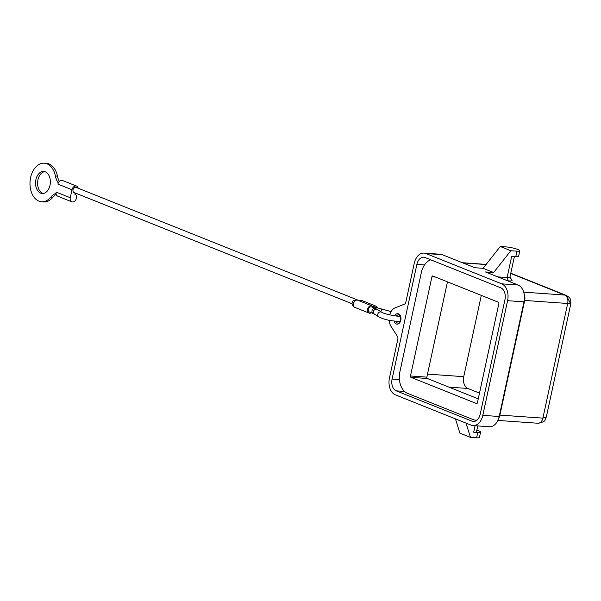 <?xml version="1.0" encoding="UTF-8"?>
<svg xmlns="http://www.w3.org/2000/svg" width="601" height="601" viewBox="0 0 601 601"><rect width="100%" height="100%" fill="white"/><g stroke="black" fill="none" stroke-linecap="round" stroke-linejoin="round"><path stroke-width="0.9" d="M425.065 257.536L500.813 287.834A9.669 6.468 94 0 1 504.96 299.636L480.169 414.284A9.669 6.468 94 0 1 473.325 421.459A9.669 6.468 94 0 1 471.988 421.151L396.239 390.853A9.669 6.468 94 0 1 392.092 379.051L416.876 264.402A9.669 6.468 94 0 1 423.728 257.228A9.669 6.468 94 0 1 425.065 257.536M473.032 425.591L489.409 426.748A13.808 9.24 -86 0 0 498.259 419.551A13.808 9.24 -86 0 0 499.191 416.501L523.974 301.845A13.808 9.24 -86 0 0 523.892 292.92A13.808 9.24 -86 0 0 518.054 284.994L485.465 271.96L493.654 272.531L510.835 250.737L500.265 246.508L483.084 268.309L474.895 267.73L442.306 254.696A13.808 9.24 -86 0 0 440.39 254.253L424.013 253.096A13.808 9.24 94 0 1 425.929 253.539L501.677 283.837A13.808 9.24 94 0 1 507.597 300.688L482.813 415.344A13.808 9.24 94 0 1 473.032 425.591A13.808 9.24 94 0 1 471.124 425.147L395.375 394.849A13.808 9.24 94 0 1 389.448 377.999L397.847 339.144A2.765 1.848 -86 0 0 397.464 336.485L391.033 326.381A11.043 7.392 94 0 1 389.185 320.416M566.48 295.489L564.722 295.053A6.904 4.62 94 0 1 567.682 303.482L570.777 303.918L566.262 295.399L510.79 273.207M546.362 416.846L542.891 418.131A6.904 4.62 94 0 1 538.008 423.254A6.904 4.62 94 0 1 537.985 423.254C542.726 422.308 545.084 421.181 545.062 419.874L546.362 416.846L570.777 303.918C571.258 298.134 569.297 297.375 566.262 295.399M514.426 256.402L509.933 277.181A8.286 1.292 -167.8 0 1 507.116 277.542L497.786 276.888M477.772 425.929L476.495 431.826A8.286 1.292 -167.8 0 1 473.678 432.187L477.772 432.48L476.623 437.813A8.286 1.292 12.2 0 0 479.433 437.445L480.59 432.119A8.286 1.292 -167.8 0 1 477.772 432.48M515.823 256.507A8.286 1.292 12.2 0 0 518.633 256.139L519.79 250.805A8.286 1.292 -167.8 0 1 516.973 251.173L515.823 256.507L511.729 256.214L507.116 277.542L508.303 280.915A11.043 1.72 12.2 0 0 511.977 280.134L509.948 277.084M500.265 246.508L506.41 246.943A8.286 1.292 -167.8 0 1 515.192 248.604A8.286 1.292 -167.8 0 1 519.79 250.805M476.856 430.173A8.286 1.292 -167.8 0 1 480.59 432.119M389.726 314.871A11.043 7.392 94 0 1 395.03 307.907L404.458 304.151A2.765 1.848 -86 0 0 405.833 302.198L414.239 263.343A13.808 9.24 94 0 1 424.013 253.096M374.851 308.245A2.765 2.006 -68.2 0 1 376.421 307.607A2.765 2.006 -68.2 0 1 376.872 307.712L375.565 307.186A2.765 2.006 111.8 0 0 375.114 307.081A2.765 2.006 111.8 0 0 373.537 307.72M375.099 308.351L371.471 306.893A2.765 2.006 111.8 0 0 371.02 306.795A2.765 2.006 111.8 0 0 368.473 309.012A2.765 2.006 111.8 0 0 369.42 312.024L373.048 313.474A2.765 2.006 111.8 0 1 372.027 310.77A2.765 2.006 111.8 0 1 374.648 308.245A2.765 2.006 111.8 0 1 375.099 308.351L377.466 309.507A2.765 2.517 122.5 0 0 373.454 311.461A2.765 2.517 122.5 0 0 374.491 314.165L373.048 313.474M76.124 193.357A4.139 3.013 -68.2 0 1 74.201 193.958A4.139 3.013 -68.2 0 1 74.877 194.115A4.139 3.013 -68.2 0 1 76.132 199.074A4.139 3.013 -68.2 0 1 71.797 201.808L57.704 196.166A4.139 3.013 111.8 0 1 56.058 193.454L56.066 193.454A4.139 3.013 -68.2 0 1 56.178 192.11L55.893 193.439A16.573 11.088 -86 0 0 50.845 197.083A19.33 12.937 94 0 1 41.589 201.756A19.33 12.937 94 0 1 30.05 181.562A19.33 12.937 94 0 1 44.316 163.187A19.33 12.937 94 0 1 55.405 175.995A16.573 11.088 -86 0 0 58.199 182.779L57.914 184.109A4.139 3.013 -68.2 0 1 58.372 182.787L58.199 182.779M59.319 181.434A16.573 11.088 94 0 1 57.456 176.138A19.33 12.937 -86 0 0 46.36 163.329L44.316 163.187M41.589 201.756L43.64 201.898A19.33 12.937 -86 0 0 52.896 197.233A16.573 11.088 94 0 1 56.209 194.356M44.744 171.631A11.043 7.392 -86 0 0 37.953 179.797A11.043 7.392 -86 0 0 43.204 193.454M50.003 185.288A11.043 7.392 94 0 1 42.175 193.492A11.043 7.392 94 0 1 35.91 179.654A11.043 7.392 94 0 1 43.73 171.45A11.043 7.392 94 0 1 50.003 185.288M71.797 201.808A4.139 3.013 -68.2 0 1 70.264 197.744L71.992 189.743A4.139 3.013 -68.2 0 1 76.605 186.115A4.139 3.013 -68.2 0 1 78.175 188.226M76.605 186.115L62.512 180.473A4.139 3.013 111.8 0 0 58.372 182.779M359.646 300.816L76.094 187.392A2.765 2.006 111.8 0 0 75.643 187.294A2.765 2.006 111.8 0 0 73.097 189.51A2.765 2.006 111.8 0 0 74.043 192.523L352.043 303.73M355.552 300.53L355.191 300.387A2.765 2.006 111.8 0 0 354.74 300.282A2.765 2.006 111.8 0 0 352.201 302.498A2.765 2.006 111.8 0 0 353.14 305.511L353.501 305.654M371.245 312.753A3.869 2.81 -68.2 0 1 369.006 313.046L354.913 307.411A3.869 2.81 -68.2 0 1 353.741 302.776A3.869 2.81 -68.2 0 1 357.783 300.23L371.876 305.871A3.869 2.81 -68.2 0 1 373.056 306.991A3.869 2.81 -68.2 0 1 375.971 306.157A3.869 2.81 -68.2 0 1 377.383 307.907M369.006 313.046A3.869 2.81 -68.2 0 1 367.835 308.418A3.869 2.81 -68.2 0 1 371.876 305.871M498.259 419.551L499.439 416.628A6.904 4.62 -86 0 0 499.904 415.096L524.696 300.447A6.904 4.62 -86 0 0 524.65 295.985L523.892 292.92M359.496 300.913A3.869 2.81 -68.2 0 1 361.877 300.523L375.971 306.157M476.878 420.204L475.466 420.107A17.677 11.825 -86 0 1 473.017 419.543L407.486 393.324A17.677 11.825 -86 0 1 399.905 371.756L421.346 272.569A17.677 11.825 -86 0 1 430.789 259.827M481.311 295.392L463.739 376.669A9.669 6.468 -86 0 0 467.886 388.464L479.5 393.107M447.452 281.854L426.853 377.135A1.104 0.736 -86 0 0 427.326 378.487L478.253 398.861M498.86 303.573A1.104 0.736 -86 0 0 498.387 302.22L432.855 276.009A1.104 0.736 -86 0 0 431.916 276.798L410.475 375.986A1.104 0.736 -86 0 0 410.949 377.33L476.48 403.541A1.104 0.736 -86 0 0 477.412 402.76L498.86 303.573M475.466 420.107A17.677 11.825 -86 0 0 477.059 420.061M493.654 272.531L483.084 268.309M466 423.104L470.478 437.378L476.623 437.813M507.77 280.877L508.303 280.915M510.835 250.737L516.973 251.173M470.478 437.378L459.915 433.148L455.43 418.874M399.695 316.231L399.905 316.141C399.207 317.005 383.25 313.857 381.785 312.265A2.765 2.517 122.5 0 0 377.774 314.218A2.765 2.517 122.5 0 0 378.81 316.915L382.95 318.725L389.395 320.461L399.913 321.7M501.677 283.837L518.054 284.994M507.597 300.688L523.974 301.845L524.696 300.447L567.682 303.482L542.891 418.131L499.904 415.096L499.191 416.501L482.813 415.344M510.737 273.463L564.722 295.053L523.681 292.154M475.075 425.733L473.678 432.187M396.405 316.043A4.139 2.772 94 0 1 398.546 314.834C400.206 316.321 400.491 314.436 400.521 320.07C399.845 322.346 398.989 323.361 397.967 323.098A4.139 2.772 94 0 1 395.991 321.55M394.226 321.332A5.244 3.508 -86 0 0 397.629 324.119A5.244 3.508 -86 0 0 400.784 320.25A5.244 3.508 -86 0 0 399.132 314.18A5.244 3.508 -86 0 0 394.714 315.825M380.824 311.649A2.765 0.593 -75.8 0 1 381.92 309.32A2.765 0.593 -75.8 0 1 382.018 309.312A2.765 0.593 -75.8 0 1 382.101 309.365M55.405 175.995L57.456 176.138M50.845 197.083L52.896 197.233M57.914 184.109L71.992 189.743M56.178 192.11L70.264 197.744M416.876 264.402L424.494 264.943M392.092 379.051L399.417 379.569M463.739 376.669L427.506 374.107M448.924 387.127L467.886 388.464M410.949 377.33L427.326 378.487M410.475 375.986L426.853 377.135M431.916 276.798L435.432 277.046M396.239 390.853L404.541 391.439M471.988 421.151L474.692 421.339M425.929 253.539L442.306 254.696M462.845 262.907L486.044 264.545M381.785 312.265L377.466 309.507M74.494 193.965L74.877 194.115M497.876 420.422L538.008 423.254M462.379 262.72L486.164 264.402M378.81 316.915L374.491 314.165M376.872 307.712L391.086 311.603"/></g></svg>

